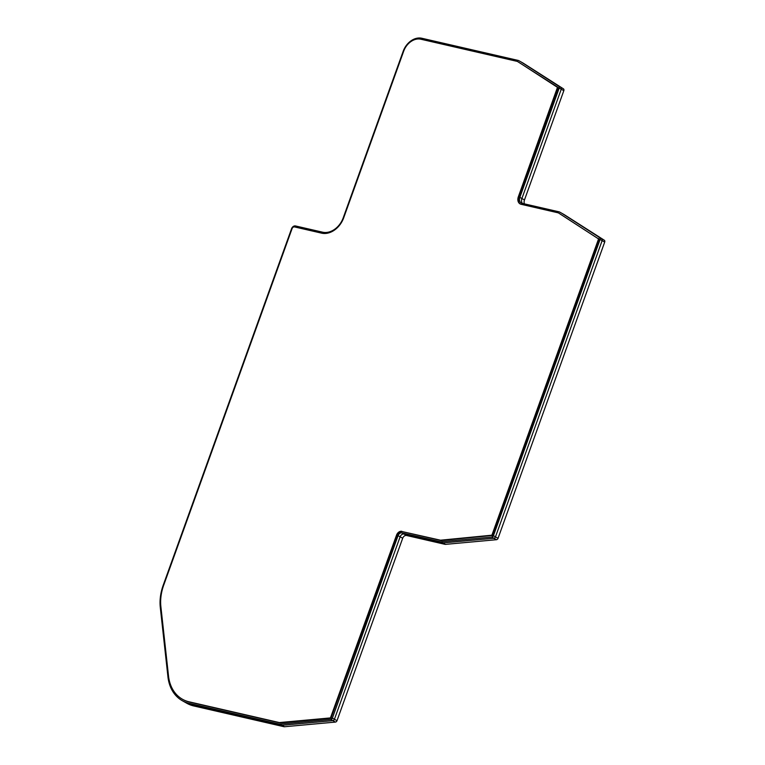 <?xml version="1.0" encoding="UTF-8"?>
<svg xmlns="http://www.w3.org/2000/svg" width="765" height="765" viewBox="0 0 765 765"><rect width="100%" height="100%" fill="white"/><g stroke="black" fill="none" stroke-linecap="round" stroke-linejoin="round"><path stroke-width="1.15" d="M498.044 538.321L495.471 536.877A1.807 1.367 119.4 0 1 493.884 538.264L496.456 539.707A1.807 1.367 -60.6 0 0 498.044 538.321L604.704 242.065A1.807 1.367 -60.6 0 0 604.283 240.21L564.226 214.63A1.807 1.367 -60.6 0 0 564.13 214.573M445.459 544.374L442.897 542.93L493.884 538.264L442.897 542.93A1.807 1.367 119.4 0 1 442.524 542.901L445.087 544.355A1.807 1.367 -60.6 0 0 445.459 544.374L496.456 539.707M193.813 705.971L191.24 704.527A44.179 33.44 119.4 0 1 184.365 701.868L186.928 703.322A44.179 33.44 -60.6 0 0 193.813 705.971L284.054 726.731A1.807 1.367 -60.6 0 0 284.427 726.75L335.414 722.084A1.807 1.367 -60.6 0 0 337.002 720.697L334.429 719.253L400.124 536.791A3.605 2.725 119.4 0 1 404.035 534.056L442.524 542.901L404.035 534.056L401.988 532.899L440.468 541.744L442.524 542.901A1.807 1.367 119.4 0 0 442.897 542.93L440.841 541.773A1.807 1.367 119.4 0 1 440.468 541.744M284.427 726.75L281.864 725.306L332.842 720.64A1.807 1.367 119.4 0 0 334.429 719.253A1.807 1.367 119.4 0 1 332.842 720.64L335.414 722.084M189.194 703.37L279.435 724.12L281.491 725.277L191.24 704.527L189.194 703.37A44.179 33.44 119.4 0 1 182.309 700.711L184.365 701.868A44.179 33.44 119.4 0 0 191.24 704.527L281.491 725.277A1.807 1.367 119.4 0 0 281.864 725.306A1.807 1.367 119.4 0 1 281.491 725.277L284.054 726.731M520.64 61.697A1.807 1.367 119.4 0 1 520.745 61.755L523.308 63.199A1.807 1.367 -60.6 0 0 523.212 63.141M563.403 88.817L520.745 61.755L560.841 87.373A1.807 1.367 119.4 0 1 561.252 89.218L563.824 90.672A1.807 1.367 -60.6 0 0 563.403 88.817L523.308 63.199M524.408 203.863A5.412 4.093 119.4 0 1 524.474 199.961L521.902 198.518A5.412 4.093 119.4 0 0 522.409 203.404A5.412 4.093 119.4 0 1 521.902 198.518L561.252 89.218L521.902 198.518L519.856 197.36L559.205 88.061L561.252 89.218A1.807 1.367 119.4 0 0 560.841 87.373L558.785 86.216A1.807 1.367 119.4 0 1 559.205 88.061M561.567 213.129A1.807 1.367 119.4 0 1 561.663 213.177L564.226 214.63M604.283 240.21L561.663 213.177L601.711 238.766A1.807 1.367 119.4 0 1 602.131 240.621L604.704 242.065M491.838 537.106A1.807 1.367 119.4 0 0 493.425 535.72L495.471 536.877L602.131 240.621L495.471 536.877A1.807 1.367 119.4 0 1 493.884 538.264L491.838 537.106L440.841 541.773M397.054 535.395L396.538 535.108L330.451 717.914L279.378 722.571L189.127 701.821A42.83 32.417 119.4 0 1 182.462 699.248A42.83 32.417 119.4 0 1 168.53 676.069L160.889 606.721A42.83 32.417 119.4 0 1 163.7 585.187L292.067 228.63A2.257 1.702 119.4 0 1 294.515 226.918L321.692 233.172A20.282 15.357 119.4 0 0 343.714 217.776L403.691 51.188A15.778 11.944 119.4 0 1 420.827 39.216L517.398 61.429L557.57 87.076L518.326 196.844A6.761 5.116 119.4 0 0 520.085 203.901A6.761 5.116 119.4 0 0 521.137 204.303L558.383 212.88L598.555 238.938L491.895 535.194L440.506 540.205L402.438 531.637A4.963 3.758 -60.6 0 0 397.054 535.395L330.968 718.211L279.885 722.868L189.643 702.107A42.83 32.417 119.4 0 1 182.978 699.535A42.83 32.417 119.4 0 1 182.72 699.392M396.538 535.108A4.963 3.758 119.4 0 1 401.921 531.35M558.88 213.167L599.062 239.235L492.411 535.481L440.927 540.492L402.438 531.637M517.962 61.745L558.192 87.832L518.842 197.131A6.761 5.116 -60.6 0 0 520.343 204.035M493.425 535.72L600.085 239.464L602.131 240.621A1.807 1.367 119.4 0 0 601.711 238.766L599.664 237.609A1.807 1.367 119.4 0 1 600.085 239.464M599.664 237.609L561.663 213.177A1.807 1.367 119.4 0 0 561.615 213.148L564.178 214.602M519.856 197.36A5.412 4.093 119.4 0 0 521.261 203.012A5.412 4.093 119.4 0 0 522.103 203.337L559.282 211.886A1.807 1.367 119.4 0 1 559.607 212.02M558.785 86.216L520.745 61.755A1.807 1.367 119.4 0 0 520.697 61.726L523.26 63.17M182.309 700.711A44.179 33.44 119.4 0 1 167.937 676.805L160.296 607.458A44.179 33.44 119.4 0 1 163.203 585.244L291.57 228.687A3.605 2.725 119.4 0 1 295.491 225.952L322.658 232.197A18.934 14.334 119.4 0 0 343.217 217.834L403.193 51.245A17.126 12.967 119.4 0 1 421.792 38.25L518.364 60.464A1.807 1.367 119.4 0 1 518.689 60.598M279.808 724.149L330.796 719.482L332.842 720.64L281.864 725.306L279.808 724.149A1.807 1.367 119.4 0 1 279.435 724.12M337.002 720.697L402.686 538.235L400.124 536.791L334.429 719.253L332.383 718.096A1.807 1.367 119.4 0 1 330.796 719.482M332.383 718.096L398.068 535.634A3.605 2.725 119.4 0 1 401.988 532.899M402.686 538.235A3.605 2.725 119.4 0 1 406.607 535.5L445.087 544.355M398.068 535.634L400.124 536.791A3.605 2.725 119.4 0 1 404.035 534.056L406.607 535.5M524.474 199.961L563.824 90.672M491.493 535.538L492.01 535.835M441.013 540.492L440.506 540.205M440.927 540.492L440.411 540.195M331.36 717.857L330.853 717.57M330.968 718.211L330.451 717.914M279.98 722.868L279.464 722.581M279.885 722.868L279.378 722.571M189.643 702.107L189.127 701.821M517.991 61.755L517.475 61.468M558.087 87.373L557.57 87.076M558.192 87.832L557.675 87.545M518.326 196.844L518.842 197.131M558.909 213.177L558.393 212.89M598.957 238.766L598.45 238.479M599.062 239.235L598.555 238.938M492.411 535.481L491.895 535.194M182.978 699.535L182.462 699.248M517.981 61.745L517.465 61.458M558.899 213.177L558.383 212.88M559.559 211.991L561.615 213.148M518.641 60.569L520.697 61.726"/></g></svg>
